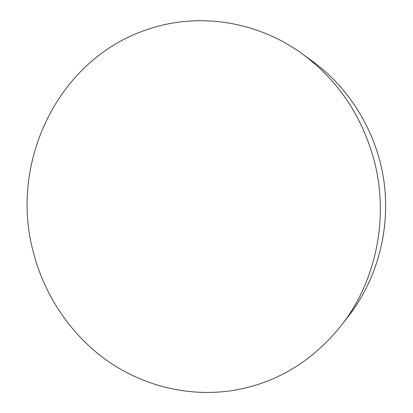 <?xml version="1.0" encoding="UTF-8"?>
<svg xmlns="http://www.w3.org/2000/svg" width="413" height="413" viewBox="0 0 413 413"><rect width="100%" height="100%" fill="white"/><g stroke="black" fill="none" stroke-linecap="round" stroke-linejoin="round"><path stroke-width="0.62" d="M235.054 390.135C277.531 382.557 313.178 360.719 341.995 324.623C376.042 280.706 389.056 217.899 374.348 161.189C362.17 116.177 338.211 80.447 302.461 54.005C255.848 19.963 196.185 12.354 146.594 29.762C58.078 59.508 10.082 161.147 32.565 249.245C43.205 293.168 69.188 333.079 105.707 359.63C142.371 385.861 189.154 397.843 235.054 390.135M341.995 324.623L349.744 314.494C377.694 277.82 390.693 228.172 383.822 180.316C376.718 132.496 350.059 88.64 312.786 61.496L302.461 54.005"/></g></svg>
